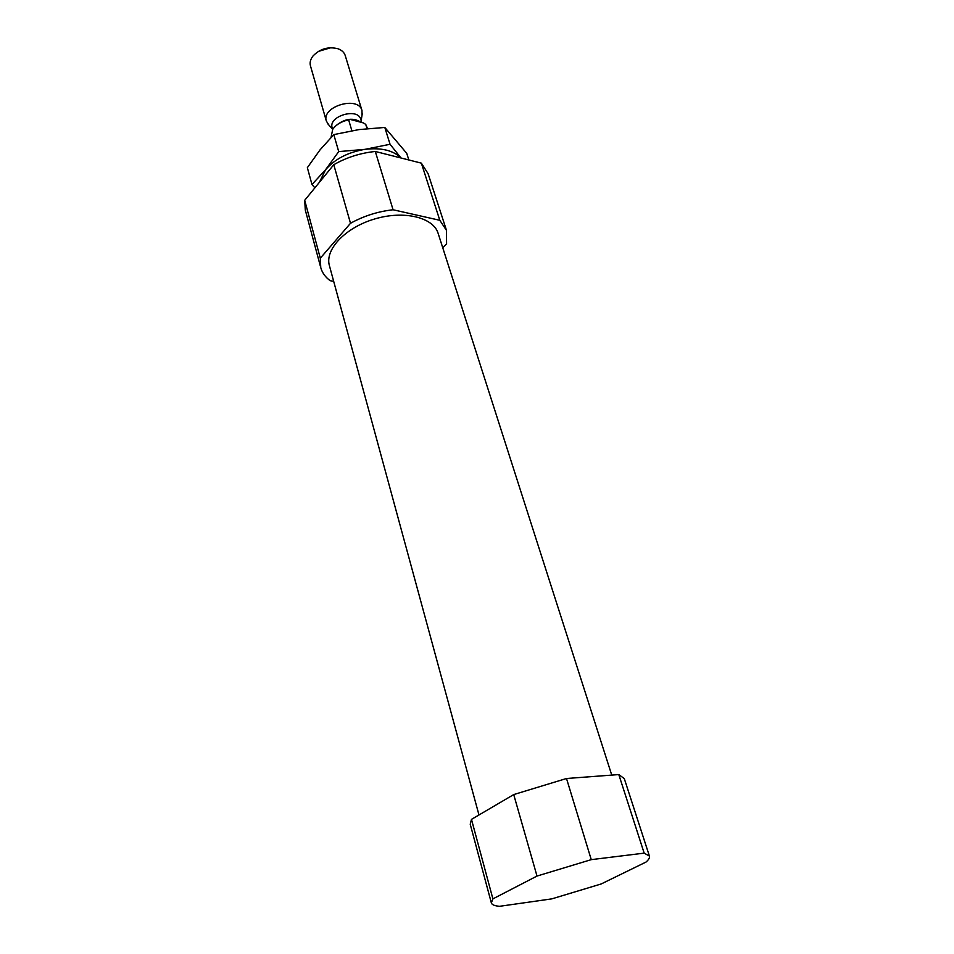 <?xml version="1.0" encoding="UTF-8"?>
<svg xmlns="http://www.w3.org/2000/svg" width="954" height="954" viewBox="0 0 954 954"><rect width="100%" height="100%" fill="white"/><g stroke="black" fill="none" stroke-linecap="round" stroke-linejoin="round"><path stroke-width="1.43" d="M442.775 247.849L446.579 243.842L446.484 230.367L428.084 173.652L421.358 163.146L375.304 151.471C360.409 152.998 346.564 157.41 333.769 164.72L304.708 200.292L305.292 210.023L320.759 267.609C322.178 272.737 325.314 277.101 330.144 280.691L333.685 281.347M421.358 163.146L439.818 220.302L446.484 230.367M375.304 151.471L393.072 209.761C377.867 211.49 363.677 215.998 350.5 223.284L333.769 164.72M304.708 200.292L320.305 258.2L320.759 267.609M611.752 775.101L438.136 233.372C433.378 217.345 404.019 210.166 374.719 218.955C345.36 227.541 324.658 249.554 329.392 265.582L478.98 814.978M393.072 209.761L439.818 220.302M320.305 258.2L350.5 223.284M649.412 856.072L624.286 778.595L618.8 774.576L566.509 778.5L513.717 794.575L471.479 819.379L470.227 824.232L491.346 902.889C491.918 904.774 494.685 905.918 499.622 906.3L551.817 898.871L601.175 883.964L646.001 862.07C648.756 859.661 649.889 857.658 649.412 856.072L644.165 853.138L618.8 774.576M566.509 778.5L591.253 859.649L537.007 876.058L513.717 794.575M471.479 819.379L492.896 898.883L491.346 902.889M591.253 859.649L644.165 853.138M492.896 898.883L537.007 876.058M367.481 128.575L365.752 124.425L363.438 122.935L350.428 119.477C344.954 120.109 340.28 122.064 336.404 125.332M350.428 119.477L348.639 119.87C341.484 121.361 336.178 124.509 332.719 129.315L331.05 137.388M365.752 124.425L367.028 128.623M348.639 119.87L351.871 130.71M330.823 47.724L318.278 51.444M362.007 115.291L361.983 110.545L345.229 55.547C344.203 52.387 341.747 50.109 337.859 48.714C328.128 46.388 319.817 48.857 312.912 56.107C310.42 59.386 309.597 62.63 310.455 65.838L326.363 121.086L328.927 125.093M361.983 110.545C358.418 95.412 321.116 106.466 326.363 121.086M361.685 122.374L360.767 119.357C357.941 107.289 327.985 116.161 332.183 127.824L332.636 129.422M319.435 182.262L325.6 169.693C334.902 158.984 348.019 152.211 364.917 149.361C381.147 147.441 393.191 150.315 401.026 157.994M314.892 187.831L311.97 184.504L325.6 169.693L338.718 151.603L364.917 149.361L390.055 144.269L400.275 157.052M408.849 159.974L406.726 153.32L384.808 127.454L358.966 129.589L333.805 134.609L320.019 149.897L307.355 167.665L311.97 184.504M384.808 127.454L390.055 144.269M333.805 134.609L338.718 151.603M360.302 121.838C353.183 117.664 345.527 118.57 337.322 124.569M361.172 120.669L362.317 113.287M332.564 129.148L327.58 123.579"/></g></svg>
